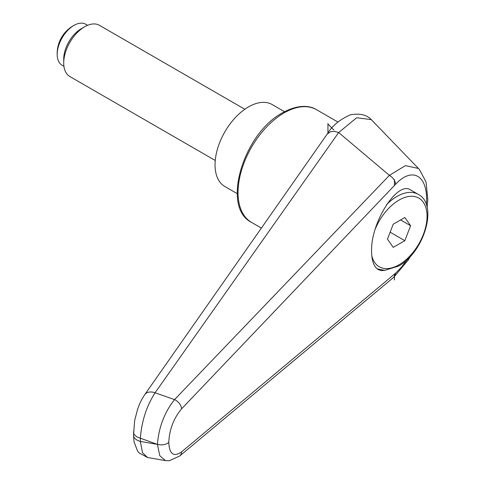 <?xml version="1.0" encoding="UTF-8"?>
<svg xmlns="http://www.w3.org/2000/svg" width="485" height="485" viewBox="0 0 485 485"><rect width="100%" height="100%" fill="white"/><g stroke="black" fill="none" stroke-linecap="round" stroke-linejoin="round"><path stroke-width="0.73" d="M385.06 270.345L381.459 270.648L378.276 269.618C373.911 266.877 371.68 260.791 371.577 251.351C370.679 222.457 397.427 180.426 410.631 189.968L418.228 194.358A42.577 24.583 -60 0 0 396.942 196.467A42.577 24.583 -60 0 0 386.593 204.555M133.533 431.874A11.828 6.826 0 0 0 133.533 432.002A11.828 6.826 0 0 0 134.242 434.336A11.828 6.826 0 0 0 140.359 438.191C141.681 421.18 146.585 406.042 155.067 392.777L338.651 132.55L356.669 117.764L371.189 119.595L372.419 120.813M144.639 394.796A11.828 8.069 35.1 0 1 144.736 394.651C139.807 402.338 139.219 405.042 137.534 409.473L134.642 420.61L133.533 435.239A11.828 6.826 0 0 0 134.242 437.573A11.828 6.826 0 0 0 140.359 441.423L140.359 438.191A14875.49 11007.875 38.9 0 1 157.225 444.351A14875.49 11007.875 38.9 0 1 140.359 441.423L142.505 452.699L147.561 457.507M338.724 132.593L389.394 175.358L174.564 399.598A11847.756 3860.442 -155.2 0 0 155.067 392.777A11.828 8.069 35.1 0 0 144.736 394.651L327.278 133.969L330.909 131.605L334.504 131.405L338.651 132.55M407.364 259.396L401.574 267.114L395.602 273.176L181.584 451.862C173.727 457.313 169.447 454.172 168.75 442.441C169.447 429.395 173.727 418.191 181.584 408.837A8.869 5.796 -136.5 0 0 174.564 399.598C164.506 412.226 158.795 427.158 157.437 444.405L157.225 444.351M168.75 442.441C165.84 444.745 162.069 445.4 157.437 444.405L159.771 455.694L165.458 460.611L147.458 457.488M427.158 207.701L427.806 199.371L426.042 181.936L419.282 169.313L418.367 168.447L405.43 165.615L389.394 175.358M389.419 175.37C393.141 177.674 395.202 180.632 395.602 184.258C413.075 165.64 428.807 176.146 426.351 204.803M395.602 273.176L395.202 275.195L393.729 277.299L179.662 456.027A8.869 6.523 50.3 0 1 179.492 456.161M181.584 451.862A8.869 6.523 50.3 0 1 179.662 456.033L169.247 460.75L165.452 460.611M237.22 193.642L224.84 186.495A47.306 27.312 -60 0 1 215.043 164.839A47.306 27.312 -60 0 1 235.698 117.231A47.306 27.312 -60 0 1 272.152 104.554L284.525 111.702M244.816 109.258L99.413 25.311A29.567 17.072 120 0 0 84.632 26.778L81.237 28.736A24.765 14.301 120 0 0 63.723 59.073L63.723 62.989A29.567 17.072 120 0 0 69.846 76.527L215.249 160.474M84.632 26.778A29.567 17.072 120 0 0 63.723 62.989M63.935 66.281L62.092 65.22A23.656 13.659 -60 0 1 57.236 55.781A23.656 13.659 -60 0 1 57.194 54.393A23.656 13.659 -60 0 1 75.145 24.765A23.656 13.659 -60 0 1 85.748 24.25L87.591 25.311M410.619 225.743L404.823 240.681L393.238 247.368L387.442 239.129L393.238 224.191L404.823 217.504L410.619 225.743L400.586 219.954M404.823 240.681L390.134 232.194M327.945 133.054L327.945 124.051L333.922 130.022M394.457 274.134L394.457 279.966M394.457 179.626L394.457 185.458L395.602 184.258M327.945 124.051L327.945 123.499M316.566 109.713C310.588 105.833 298.845 103.772 282.561 112.787C243.537 133.236 220.851 207.307 251.515 222.379A65.051 37.557 -60 0 1 238.044 192.606A65.051 37.557 -60 0 1 284.04 112.932A65.051 37.557 -60 0 1 316.566 109.713L337.906 122.032M181.584 408.837L394.457 185.458M375.172 229.253A39.618 22.874 -60 0 1 399.028 200.087A39.618 22.874 -60 0 1 427.049 216.262A39.618 22.874 -60 0 1 399.028 264.786A39.618 22.874 -60 0 1 371.765 255.607M251.515 222.379L261.47 228.132M133.533 435.366L134.048 441.835L137.534 450.995L138.983 452.808L147.464 457.494M327.278 133.969C332.007 125.985 339.652 119.619 350.206 114.878C360.064 113.011 367.357 114.872 372.092 120.462L418.967 169.004M410.662 256.044L408.328 259.875L393.771 277.262M377.227 268.902L384.702 270.351L398.415 266.138C423.908 252.691 438.707 204.615 418.228 194.358M75.145 24.765A32.21 32.21 0 0 0 57.236 55.781"/></g></svg>
